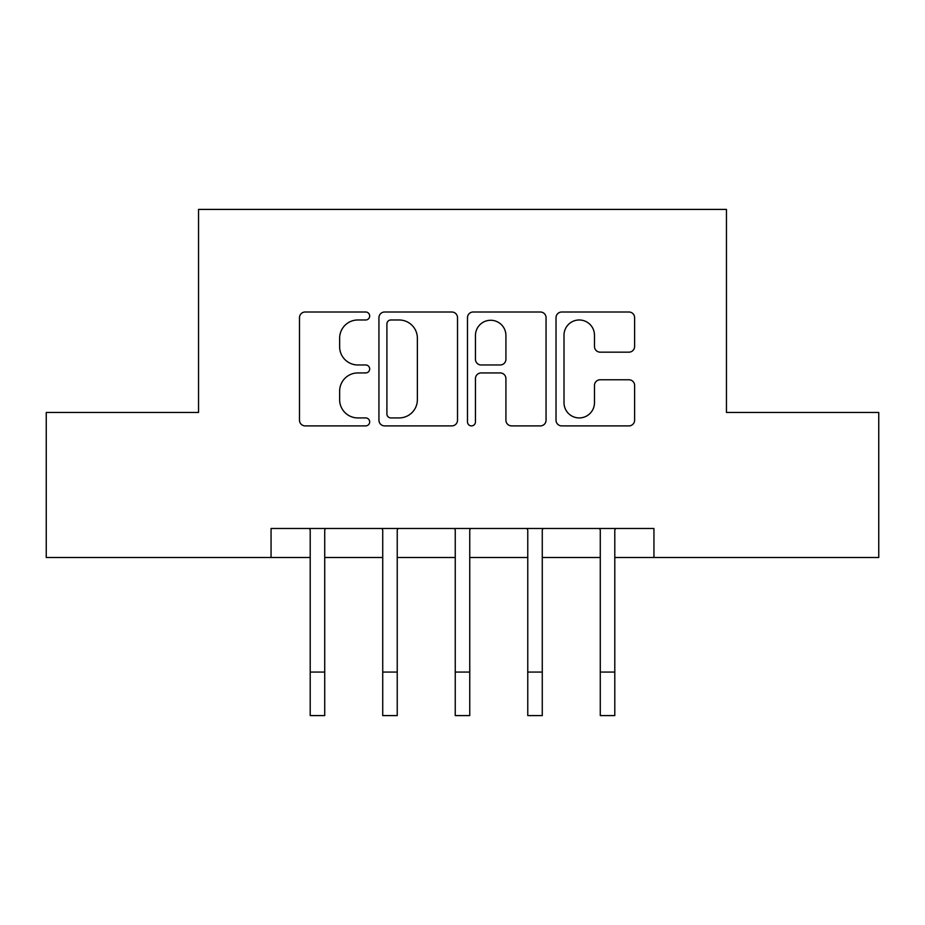 <?xml version="1.0" encoding="UTF-8"?>
<svg xmlns="http://www.w3.org/2000/svg" width="925" height="925" viewBox="0 0 925 925"><rect width="100%" height="100%" fill="white"/><g stroke="black" fill="none" stroke-linecap="round" stroke-linejoin="round"><path stroke-width="1.39" d="M369.676 315.992A3.989 3.989 0 0 0 365.699 312.002L305.192 312.002A5.689 5.689 0 0 0 299.492 317.703L299.492 420.204A5.689 5.689 0 0 0 305.192 425.893L365.699 425.893A3.989 3.989 0 0 0 369.676 421.916A3.989 3.989 0 0 0 365.699 417.927L357.859 417.927A18.223 18.223 0 0 1 339.637 399.704L339.637 391.159A18.223 18.223 0 0 1 357.859 372.937L365.699 372.937A3.989 3.989 0 0 0 369.676 368.948A3.989 3.989 0 0 0 365.699 364.97L357.859 364.97A18.223 18.223 0 0 1 339.637 346.748L339.637 338.203A18.223 18.223 0 0 1 357.859 319.981L365.699 319.981A3.989 3.989 0 0 0 369.676 315.992M628.919 352.159A5.689 5.689 0 0 0 634.619 346.459L634.619 317.703A5.689 5.689 0 0 0 628.919 312.002L561.729 312.002A5.689 5.689 0 0 0 556.029 317.703L556.029 420.204A5.689 5.689 0 0 0 561.729 425.893L628.919 425.893A5.689 5.689 0 0 0 634.619 420.204L634.619 385.471A5.689 5.689 0 0 0 628.919 379.77L600.163 379.77A5.689 5.689 0 0 0 594.474 385.471L594.474 402.687A15.228 15.228 0 0 1 579.235 417.927A15.228 15.228 0 0 1 564.007 402.687L564.007 335.208A15.228 15.228 0 0 1 579.235 319.981A15.228 15.228 0 0 1 594.474 335.208L594.474 346.459A5.689 5.689 0 0 0 600.163 352.159L628.919 352.159M271.06 557.498L46.25 557.498L46.25 412.458L198.54 412.458L198.54 209.408L726.46 209.408L726.46 412.458L878.75 412.458L878.75 557.498L653.94 557.498L653.94 528.487L271.06 528.487L271.06 557.498L310.21 557.498M457.517 317.703A5.689 5.689 0 0 0 451.828 312.002L384.627 312.002A5.689 5.689 0 0 0 378.938 317.703L378.938 420.204A5.689 5.689 0 0 0 384.627 425.893L451.828 425.893A5.689 5.689 0 0 0 457.517 420.204L457.517 317.703M473.172 312.002L540.373 312.002A5.689 5.689 0 0 1 546.062 317.703L546.062 420.204A5.689 5.689 0 0 1 540.373 425.893L511.618 425.893A5.689 5.689 0 0 1 505.917 420.204L505.917 378.637A5.689 5.689 0 0 0 500.228 372.937L481.15 372.937A5.689 5.689 0 0 0 475.45 378.637L475.45 421.916A3.989 3.989 0 0 1 471.472 425.893A3.989 3.989 0 0 1 467.483 421.916L467.483 317.703A5.689 5.689 0 0 1 473.172 312.002M324.721 557.498L382.73 557.498M397.23 557.498L455.25 557.498M469.75 557.498L527.77 557.498M542.27 557.498L600.279 557.498M614.79 557.498L653.94 557.498M390.893 319.981A3.989 3.989 0 0 0 386.904 323.97L386.904 413.938A3.989 3.989 0 0 0 390.893 417.927L399.149 417.927A18.223 18.223 0 0 0 417.372 399.704L417.372 338.203A18.223 18.223 0 0 0 399.149 319.981L390.893 319.981M505.917 335.498A15.228 15.228 0 0 0 490.689 320.27A15.228 15.228 0 0 0 475.45 335.498L475.45 359.27A5.689 5.689 0 0 0 481.15 364.97L500.228 364.97A5.689 5.689 0 0 0 505.917 359.27L505.917 335.498M309.528 528.487L310.21 530.198L310.21 672.07L324.721 672.07L324.721 530.198L325.403 528.487M310.21 672.07L310.21 715.592L324.721 715.592L324.721 672.07M382.037 528.487L382.73 530.198L382.73 672.07L397.23 672.07L397.23 530.198L397.923 528.487M382.73 672.07L382.73 715.592L397.23 715.592L397.23 672.07M454.557 528.487L455.25 530.198L455.25 672.07L469.75 672.07L469.75 530.198L470.443 528.487M455.25 672.07L455.25 715.592L469.75 715.592L469.75 672.07M527.077 528.487L527.77 530.198L527.77 672.07L542.27 672.07L542.27 530.198L542.963 528.487M527.77 672.07L527.77 715.592L542.27 715.592L542.27 672.07M599.597 528.487L600.279 530.198L600.279 672.07L614.79 672.07L614.79 530.198L615.472 528.487M600.279 672.07L600.279 715.592L614.79 715.592L614.79 672.07"/></g></svg>
